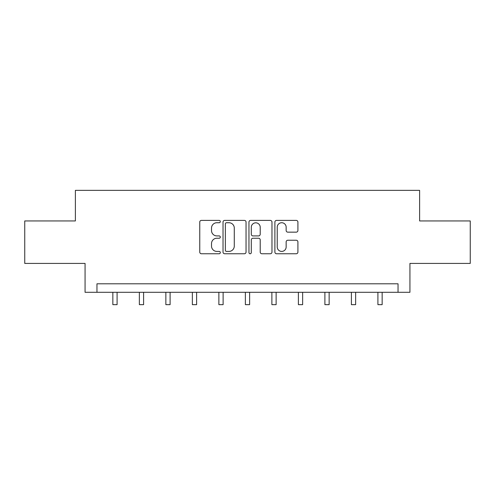 <?xml version="1.0" encoding="UTF-8"?>
<svg xmlns="http://www.w3.org/2000/svg" width="495" height="495" viewBox="0 0 495 495"><rect width="100%" height="100%" fill="white"/><g stroke="black" fill="none" stroke-linecap="round" stroke-linejoin="round"><path stroke-width="0.74" d="M220.318 221.568A1.169 1.169 0 0 0 219.149 220.399L201.428 220.399A1.671 1.671 0 0 0 199.757 222.063L199.757 252.085A1.671 1.671 0 0 0 201.428 253.756L219.149 253.756A1.169 1.169 0 0 0 220.318 252.586A1.169 1.169 0 0 0 219.149 251.417L216.853 251.417A5.34 5.34 0 0 1 211.52 246.083L211.52 243.583A5.34 5.34 0 0 1 216.853 238.244L219.149 238.244A1.169 1.169 0 0 0 220.318 237.074A1.169 1.169 0 0 0 219.149 235.911L216.853 235.911A5.34 5.34 0 0 1 211.52 230.571L211.52 228.071A5.34 5.34 0 0 1 216.853 222.731L219.149 222.731A1.169 1.169 0 0 0 220.318 221.568M296.239 232.155A1.671 1.671 0 0 0 297.91 230.491L297.91 222.063A1.671 1.671 0 0 0 296.239 220.399L276.563 220.399A1.671 1.671 0 0 0 274.892 222.063L274.892 252.085A1.671 1.671 0 0 0 276.563 253.756L296.239 253.756A1.671 1.671 0 0 0 297.91 252.085L297.91 241.913A1.671 1.671 0 0 0 296.239 240.242L287.818 240.242A1.671 1.671 0 0 0 286.153 241.913L286.153 246.956A4.461 4.461 0 0 1 281.692 251.417A4.461 4.461 0 0 1 277.231 246.956L277.231 227.193A4.461 4.461 0 0 1 281.692 222.731A4.461 4.461 0 0 1 286.153 227.193L286.153 230.491A1.671 1.671 0 0 0 287.818 232.155L296.239 232.155M398.042 292.298L409.934 292.298L409.934 263.414L470.25 263.414L470.25 220.937L419.618 220.937L419.618 190.352L75.382 190.352L75.382 220.937L24.75 220.937L24.75 263.414L85.066 263.414L85.066 292.298L398.042 292.298L398.042 283.802L96.958 283.802L96.958 292.298M246.04 222.063A1.671 1.671 0 0 0 244.375 220.399L224.693 220.399A1.671 1.671 0 0 0 223.028 222.063L223.028 252.085A1.671 1.671 0 0 0 224.693 253.756L244.375 253.756A1.671 1.671 0 0 0 246.04 252.085L246.04 222.063M250.625 220.399L270.307 220.399A1.671 1.671 0 0 1 271.972 222.063L271.972 252.085A1.671 1.671 0 0 1 270.307 253.756L261.886 253.756A1.671 1.671 0 0 1 260.215 252.085L260.215 239.914A1.671 1.671 0 0 0 258.551 238.244L252.964 238.244A1.671 1.671 0 0 0 251.293 239.914L251.293 252.586A1.169 1.169 0 0 1 250.13 253.756A1.169 1.169 0 0 1 248.96 252.586L248.96 222.063A1.671 1.671 0 0 1 250.625 220.399M226.531 222.731A1.169 1.169 0 0 0 225.361 223.901L225.361 250.253A1.169 1.169 0 0 0 226.531 251.417L228.944 251.417A5.34 5.34 0 0 0 234.284 246.083L234.284 228.071A5.34 5.34 0 0 0 228.944 222.731L226.531 222.731M260.215 227.279A4.461 4.461 0 0 0 255.754 222.818A4.461 4.461 0 0 0 251.293 227.279L251.293 234.24A1.671 1.671 0 0 0 252.964 235.911L258.551 235.911A1.671 1.671 0 0 0 260.215 234.24L260.215 227.279M112.848 292.298L112.848 304.648L117.092 304.648L117.092 292.298M139.355 292.298L139.355 304.648L143.6 304.648L143.6 292.298M165.856 292.298L165.856 304.648L170.107 304.648L170.107 292.298M192.363 292.298L192.363 304.648L196.614 304.648L196.614 292.298M218.87 292.298L218.87 304.648L223.115 304.648L223.115 292.298M245.378 292.298L245.378 304.648L249.622 304.648L249.622 292.298M271.885 292.298L271.885 304.648L276.13 304.648L276.13 292.298M298.386 292.298L298.386 304.648L302.637 304.648L302.637 292.298M324.893 292.298L324.893 304.648L329.144 304.648L329.144 292.298M351.4 292.298L351.4 304.648L355.645 304.648L355.645 292.298M377.908 292.298L377.908 304.648L382.152 304.648L382.152 292.298"/></g></svg>
